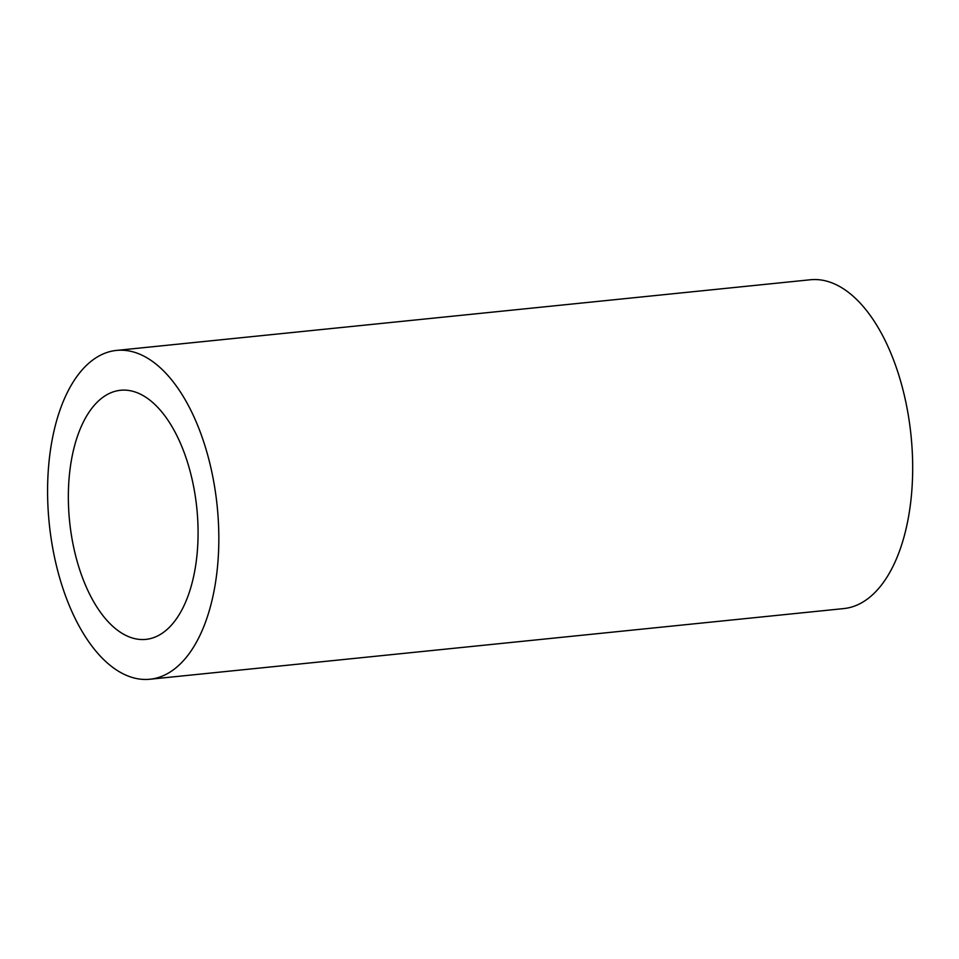 <?xml version="1.0" encoding="UTF-8"?>
<svg xmlns="http://www.w3.org/2000/svg" width="959" height="959" viewBox="0 0 959 959"><rect width="100%" height="100%" fill="white"/><g stroke="black" fill="none" stroke-linecap="round" stroke-linejoin="round"><path stroke-width="1.44" d="M93.479 406.244A125.197 63.953 -95.8 0 0 74.191 549.675A125.197 63.953 -95.8 0 0 145.9 639.377A125.197 63.953 -95.8 0 0 196.835 508.354A125.197 63.953 -95.8 0 0 120.534 390.277A125.197 63.953 -95.8 0 0 93.479 406.244M116.471 350.419L810.319 279.764A165.26 84.416 84.2 0 1 911.038 435.626A165.26 84.416 84.2 0 1 843.8 608.581L149.952 679.236A165.26 84.416 84.2 0 1 55.298 560.823A165.26 84.416 84.2 0 1 80.76 371.505A165.26 84.416 84.2 0 1 116.471 350.419A165.26 84.416 84.2 0 1 217.19 506.28A165.26 84.416 84.2 0 1 149.952 679.236"/></g></svg>
